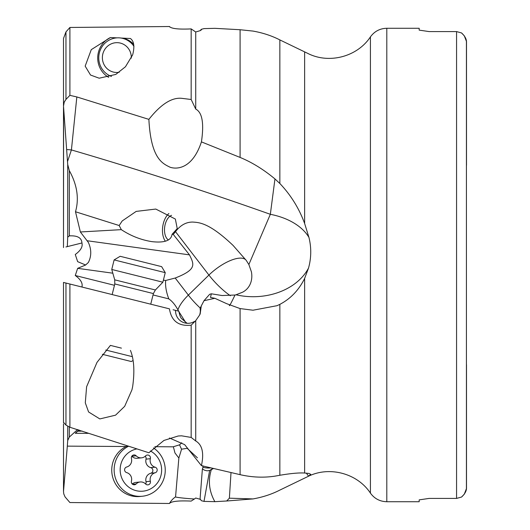 <?xml version="1.0" encoding="UTF-8"?>
<svg xmlns="http://www.w3.org/2000/svg" width="530" height="530" viewBox="0 0 530 530"><rect width="100%" height="100%" fill="white"/><g stroke="black" fill="none" stroke-linecap="round" stroke-linejoin="round"><path stroke-width="0.79" d="M466.499 165.353L466.499 42.612C466.692 39.366 465.035 36.139 461.531 32.939L464.26 35.775M464.26 494.225L461.531 497.06C465.035 493.861 466.692 490.634 466.499 487.388L466.499 364.647M466.426 488.673L466.426 41.327M466.42 488.693L464.287 494.179M464.287 35.821L466.42 41.307M461.531 497.06L456.562 498.412L461.531 497.06M419.184 30.124L419.184 28.275L386.801 28.275L386.801 501.725L419.184 501.725L419.184 499.876L429.121 498.412L456.562 498.412L456.562 31.588L461.531 32.939L456.562 31.588L429.121 31.588L419.184 30.124L429.121 31.588M429.121 498.412L419.184 499.876M81.931 242.972L67.323 246.616L67.714 237.188L69.317 235.89C77.413 235.419 81.62 237.778 81.931 242.972C82.918 246.708 80.699 250.551 75.273 254.493L77.658 261.654L85.621 265L88.358 262.482C91.544 256.162 91.544 249.478 88.358 242.422L80.368 231.974L75.492 211.755C79.248 198.624 77.188 184.904 69.317 170.607L67.714 164.479L63.501 106.086L64.236 102.131L65.965 99.395L69.9 95.354L76.837 96.944L148.877 119.369C160.736 104.39 171.64 97.374 181.578 98.308L191.164 99.494L195.729 109.087C202.274 112.42 204.176 123.351 201.427 141.881C192.754 168.156 177.59 169.732 170.084 167.235C162.902 163.611 150.931 159.272 148.877 119.369M69.317 170.607L69.317 235.89L69.933 235.718M169.713 26.977A19.729 19.133 96 0 1 169.448 26.52L69.9 27.461L65.965 31.906L63.501 38.445L63.501 106.126M75.492 211.755L119.177 225.528L122.205 220.95L136.177 211.404L155.793 209.058L175.357 219.062L177.232 228.596L172.071 234.306L173.27 234.426L175.503 231.65C180.399 225.217 186.123 222.024 192.668 222.063C199.386 222.487 209.317 222.832 233.107 245.456L246.238 260.396L248.861 264.536L251.406 271.797A24.181 19.842 -131.8 0 1 242.621 292.189L236.016 294.786A59.645 45.693 180 0 0 253.181 296.714A59.645 45.693 180 0 0 308.546 268.014L304.631 278.429C298.88 290.082 290.619 298.728 279.853 304.359L277.058 305.684L253.015 310.216L240.09 308.579L226.681 303.683L214.855 298.304L204.004 300.709L201.274 305.942L200.168 313.945L199.591 315.058L195.729 320.623L191.164 325.188L191.164 437.435L195.729 440.973C202.274 444.802 204.176 453.031 201.427 465.645L184.659 444.643L169.461 438.018M67.548 161.438L71.417 149.93L76.837 96.944M307.738 53.384L304.631 51.88L304.631 223.488C299.079 208.369 290.824 195.047 279.853 183.506L274.957 178.928L270.34 214.305C204.03 190.78 137.72 169.322 71.417 149.93A59.645 18.431 0 0 0 66.78 149.559M304.631 223.488L308.937 237.407A59.645 38.339 0 0 0 270.34 214.305L248.861 264.536M172.071 234.306C171.177 240.6 164.479 243.051 151.984 241.647C141.106 239.951 130.89 235.949 121.317 229.649L119.177 225.528M121.317 229.649L80.368 231.974M163.379 280.178L165.671 280.489L175.205 278.031C197.365 269.379 193.96 264.245 189.488 254.87L173.27 234.426M112.824 273.195L77.658 268.346L85.621 265M114.46 285.299L75.273 275.507L77.658 268.346M81.931 287.028C82.918 283.292 80.699 279.449 75.273 275.507M173.098 309.758L178.862 311.196C179.604 315.111 180.505 317.583 181.571 318.596L187.083 323.293M114.798 283.954L153.382 293.574L155.376 289.976L114.725 279.84L114.798 283.954L112.155 294.561L68.251 283.616M200.26 308.069A29.826 8.029 45.7 0 1 188.355 295.111A29.826 11.468 -37.6 0 0 177.921 309.858C175.218 304.843 172.177 301.186 168.805 298.88L153.037 294.945M177.921 309.858L178.603 311.13M178.908 311.693L185.805 322.618M191.164 325.188C178.623 326.473 171.382 321.028 169.448 308.851L63.534 282.444M82.216 431.102L77.658 431.221L78.996 430.002M88.815 433.348L75.273 433.282L77.334 431.513M75.273 433.282L78.811 429.936M67.714 426.021L67.714 440.543L69.317 437.071L77.612 429.525M181.757 442.775L179.59 444.816L173.098 446.817L154.813 446.697M126.153 446.512L67.317 446.134L67.714 440.543M173.383 446.823L174.966 452.964L178.862 458.019L175.556 496.875A19.729 19.133 84 0 0 174.337 497.763A19.729 19.133 84 0 0 169.448 503.48L69.9 502.539L65.064 496.908L63.785 493.933L63.501 491.555L67.323 446.127M63.607 107.908L63.501 247.57L63.501 107.299M67.323 246.616L65.965 246.953M308.937 237.407C311.209 246.576 311.329 255.778 309.301 265L308.546 268.014M200.578 30.482A17.218 8.049 85.1 0 0 201.274 29.329L204.004 28.613L214.855 28.328L240.09 29.733L253.015 31.078C262.8 32.82 271.744 35.762 279.853 39.909L304.631 51.88M201.427 141.881L240.09 157.43C251.962 162.319 263.582 169.487 274.951 178.928M195.729 109.087L195.729 31.985L191.164 28.905L191.164 99.494M191.164 28.905C178.623 29.488 171.382 28.693 169.448 26.52L169.52 26.752M201.301 30.011A19.882 19.882 0 0 0 201.34 29.965L201.274 29.329L200.168 30.66L195.729 31.985M69.9 27.461L69.9 95.354M133.692 44.387A19.882 19.285 96 0 0 121.43 38.061L130.426 38.505C134.044 41.221 134.786 46.68 132.646 54.868L125.451 66.767L115.818 74.405L99.183 78.208L90.531 75.035L85.164 66.131L91.273 49.648L110.412 37.55L117.057 37.855M110.412 37.55A22.366 21.697 -84 0 0 97.792 59.93A22.366 21.697 -84 0 0 108.663 77.34M253.015 498.922L226.681 500.996L229.377 498.18L253.015 498.916C262.8 497.18 271.744 494.238 279.853 490.091L308.546 476.212A59.645 37.133 -0 0 0 306.28 473.104M274.957 476.145L279.853 475.271C290.824 473.416 299.079 472.667 304.631 473.025L308.937 473.442L310.726 474.33L308.546 476.212M169.448 503.48C171.362 501.307 178.603 500.512 191.164 501.095L194.43 499.002A12.429 0.583 4.9 0 1 181.869 497.948A12.429 0.583 4.9 0 1 175.549 496.895A12.429 0.583 4.9 0 1 175.556 496.875M63.501 423.914L63.534 490.707M200.234 499.055A12.429 0.583 4.9 0 1 199.942 499.108A12.429 0.583 4.9 0 1 199.591 499.134L195.729 498.014L194.43 499.002M197.425 457.827L187.156 448.3L181.571 449.195L178.862 458.019M202.771 465.764L203.003 467.308A29.826 22.108 -123 0 0 210.662 467.904M226.681 500.996L214.855 501.671L204.004 501.387L209.628 470.481L207.038 470.819L204.434 470.163L202.387 468.944L202.997 467.367M202.387 468.944L200.075 498.863A17.218 8.049 94.9 0 1 201.274 500.671L204.004 501.387M200.578 499.518L199.591 499.134M214.855 501.671C209.078 491.27 207.906 480.597 211.331 469.659L209.688 470.454L212.821 468.421M213.385 468.56L211.331 469.659M231.007 472.647L229.377 498.18M201.427 465.645L240.09 474.661C251.962 477.371 263.582 477.861 274.951 476.145M69.9 284.027L69.9 427.259L148.877 452.759L163.956 440.437L178.179 435.998L181.578 435.819L191.164 437.435M195.729 440.973L195.729 320.623M194.43 321.458A12.429 12.382 104 0 1 175.556 310.375M201.274 305.942A17.218 1.093 118.1 0 1 200.075 308.453A12.429 12.382 104 0 1 199.591 315.058M214.855 298.304L210.503 297.449L211.331 293.799L209.628 294.322L204.004 300.709M229.377 305.3C229.139 306.83 231.014 303.412 234.995 295.031L222.044 295.528L211.331 293.799M234.995 295.031L236.016 294.786M165.671 280.489C165.168 285.889 166.215 292.017 168.805 298.88M130.426 350.383C134.044 359.307 134.786 371.404 132.646 386.661L131.937 389.868L124.676 406.331L115.566 415.169L99.819 418.925L88.596 411.976L85.297 402.84L86.609 386.741L96.997 362.387L110.412 345.394L121.43 348.137M63.534 422.364L65.965 425.08L69.9 427.259M110.412 345.394L119.409 347.64M168.884 213.51A16.404 9.374 -82.1 0 0 162.73 226.582A16.404 9.374 -82.1 0 0 165.373 241.23M168.401 239.964A12.925 7.387 97.9 0 1 164.823 226.078A12.925 7.387 97.9 0 1 171.574 215.332M131.301 58.141A14.913 14.462 -84 0 0 131.314 57.479A14.913 14.462 -84 0 0 116.845 42.665A14.913 14.462 -84 0 0 102.376 57.664A14.913 14.462 -84 0 0 116.845 72.478A14.913 14.462 -84 0 0 119.25 72.252M133.951 46.342A19.882 19.285 -84 0 0 120.124 37.922A19.882 19.285 -84 0 0 118.051 37.822A19.882 19.285 -84 0 0 98.759 57.823A19.882 19.285 -84 0 0 111.466 76.426M133.056 360.486L131.314 361.533L102.37 354.305M132.314 356.657L105.801 350.045M165.254 272.659L161.637 266.636L120.158 256.295L114.129 259.912L165.254 272.659L162.876 282.212L111.751 269.465L114.725 279.84M128.373 446.346A26.348 25.553 84 0 0 114.805 475.86A26.348 25.553 84 0 0 139.695 496.365A26.348 25.553 84 0 0 142.444 496.232L140.066 496.477A26.348 25.553 -96 0 1 137.31 496.617A26.348 25.553 -96 0 1 112.267 475.397A26.348 25.553 -96 0 1 127.273 445.995M136.647 448.963A21.372 20.73 84 0 0 120.27 471.972A21.372 20.73 84 0 0 140.894 491.27A21.372 20.73 84 0 0 161.047 475.085A21.372 20.73 84 0 0 150.421 450.984M155.091 467.188A2.902 2.816 -96 0 1 155.091 472.8A6.89 6.685 84 0 0 150.354 481.227A2.902 2.816 -96 0 1 145.637 484.003A6.89 6.685 84 0 0 136.157 483.943A2.902 2.816 -96 0 1 131.44 481.108A6.89 6.685 84 0 0 126.697 472.614A2.902 2.816 -96 0 1 126.697 467.003A6.89 6.685 84 0 0 131.44 458.576A2.902 2.816 -96 0 1 136.157 455.8A6.89 6.685 84 0 0 145.637 455.866A2.902 2.816 -96 0 1 150.354 458.702A6.89 6.685 84 0 0 155.091 467.188L150.765 467.645A6.89 6.685 -96 0 1 146.022 459.152A2.902 2.816 84 0 0 145.22 456.264M142.444 496.232A26.348 25.553 84 0 0 164.578 476.198A26.348 25.553 84 0 0 153.448 447.923M141.616 457.827L137.29 458.284A6.89 6.685 -96 0 1 131.824 456.257A2.902 2.816 84 0 0 131.804 456.231M132.248 484.003A6.89 6.685 -96 0 1 135.846 482.433L140.178 481.975M145.664 484.029A2.902 2.816 84 0 0 146.022 481.684A6.89 6.685 -96 0 1 150.765 473.257A2.902 2.816 84 0 0 150.765 467.645M67.714 164.479L67.714 237.188M189.488 254.87L87.192 240.752M69.317 437.071L69.317 426.928M307.572 53.305C328.845 64.296 357.253 56.869 370.424 36.881L370.424 493.119C357.253 473.131 328.845 465.704 307.572 476.695M279.853 183.506L279.853 39.909M240.09 29.733L240.09 157.43M65.965 99.395L65.965 31.906M304.631 278.429L304.631 473.025M279.853 475.271L279.853 304.359M240.09 308.579L240.09 474.661M246.066 260.164A29.826 11.468 -37.6 0 0 243.071 258.395A29.826 11.468 -37.6 0 0 208.919 275.063L188.355 295.111L175.205 278.031M175.503 231.65L208.919 275.063A29.826 8.029 -134.3 0 0 230.378 295.733M65.965 425.08L65.965 283.046M179.59 444.816A29.826 22.108 -123 0 0 181.373 448.811A29.826 22.108 -123 0 0 181.571 449.195M146.022 459.152L150.354 458.702M131.824 456.257L136.157 455.8M132.632 484.314L136.157 483.943M146.022 481.684L150.354 481.227M150.765 473.257L155.091 472.8M386.801 501.725C379.93 501.546 374.471 498.677 370.424 493.119M370.424 36.881C374.471 31.323 379.93 28.454 386.801 28.275M63.501 423.874L63.501 491.555M63.501 422.701L63.501 282.43M121.489 38.067L120.124 37.922M153.382 293.574L150.739 304.18M114.129 259.912L111.751 269.465M155.376 289.976L162.876 282.212"/></g></svg>
